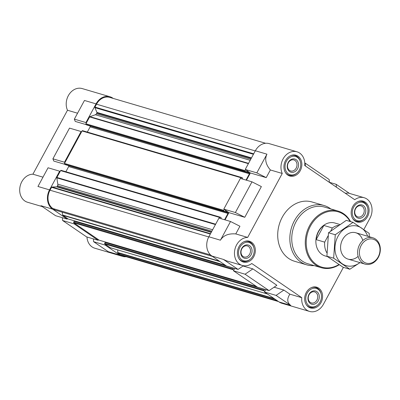 <?xml version="1.0" encoding="UTF-8"?>
<svg xmlns="http://www.w3.org/2000/svg" width="400" height="400" viewBox="0 0 400 400"><rect width="100%" height="100%" fill="white"/><g stroke="black" fill="none" stroke-linecap="round" stroke-linejoin="round"><path stroke-width="0.6" d="M339.79 224.47L334.91 223.03A17.165 13.905 106.4 0 0 316.72 235.575A17.165 13.905 106.4 0 0 325.215 255.97L327.535 256.65M117.84 249.955L117.665 252.475A0.55 0.445 106.4 0 0 117.86 252.935L120.125 254.485A13.735 11.125 106.4 0 0 122.71 255.71L278.53 301.58M86.96 237A14.42 11.68 106.4 0 0 94.78 248.205L122.515 256.37A14.42 11.68 106.4 0 1 119.805 255.08L105.19 245.095L105.51 244.495L110.165 247.675A0.55 0.445 106.4 0 0 110.385 247.74M122.515 256.37A14.42 11.68 106.4 0 0 126.125 256.72M98.51 239.71L98.185 240.305L74.185 223.905L74.505 223.305L99.21 240.19A0.55 0.445 106.4 0 0 99.425 240.25M62.215 212.18L62.66 215.02A0.55 0.445 106.4 0 0 62.85 215.34L67.505 218.52L67.18 219.12L52.565 209.13L40.975 205.72L55.59 215.705L67.18 219.12M52.565 209.13A14.42 11.68 106.4 0 1 49.54 189.885L59.65 171.19L60.115 171.51L56.9 177.465A0.55 0.445 106.4 0 0 56.825 177.875L57.815 184.185A2.06 1.67 106.4 0 1 57.54 185.735L57.1 186.55A0.55 0.445 106.4 0 1 56.69 186.835L51.985 187.02A0.55 0.445 106.4 0 0 51.575 187.305L50.01 190.205A13.735 11.125 106.4 0 0 52.885 208.535L55.155 210.08A0.55 0.445 106.4 0 0 55.37 210.145M64.96 162.55L64.495 162.23L81.095 131.525L81.565 131.845L64.475 163.445A0.55 0.445 106.4 0 0 64.59 164.175L65.355 164.655M265.615 143.28L109.735 97.395A13.735 11.125 106.4 0 0 96.515 104.19L94.95 107.09A0.55 0.445 106.4 0 0 94.91 107.63L96.93 112.41A0.55 0.445 106.4 0 1 96.895 112.95L96.455 113.765A2.06 1.67 106.4 0 1 95.36 114.75L89.92 116.67A0.55 0.445 106.4 0 0 89.625 116.93L86.405 122.885L85.94 122.565L96.05 103.87L84.46 100.46L74.35 119.155L85.94 122.565M113.215 98.42L112.64 98.025A14.42 11.68 106.4 0 0 109.925 96.74A14.42 11.68 106.4 0 0 96.05 103.87M59.65 171.19L48.06 167.78L37.955 186.475L49.54 189.885M64.795 164.315L53.795 161.075L52.905 158.82L69.505 128.115L81.095 131.525M52.905 158.82L64.495 162.23M119.805 255.08L108.215 251.67L93.6 241.68L93.35 238.885M98.185 240.305L86.595 236.895L62.595 220.495L62.345 217.695M105.19 245.095L93.6 241.68M74.185 223.905L62.595 220.495M109.925 96.74L82.195 88.575A14.42 11.68 106.4 0 0 69.195 94.255A14.42 11.68 106.4 0 0 67.485 110.245L77.565 113.215M67.485 110.245L32.905 174.2L42.985 177.17M32.905 174.2A14.42 11.68 106.4 0 0 20 186.8A14.42 11.68 106.4 0 0 27.54 202.255L42.24 206.585M74.35 119.155L75.24 121.415L86.24 124.655M225.02 219.865L228.93 212.63L223.795 209.12L240.395 178.42L251.985 181.83L235.38 212.53L244.765 217.295L261.37 186.59L251.985 181.83M242.31 265.475L226.425 260.8L223.45 259.435L238.065 269.42L226.48 266.01L211.865 256.02A14.42 11.68 106.4 0 1 208.84 236.775L218.95 218.08L230.535 221.49L239.925 226.255L235.78 233.92L247.675 237.42A14.42 11.68 106.4 0 0 234.77 250.02A14.42 11.68 106.4 0 0 242.31 265.475A14.42 11.68 106.4 0 0 251.775 263.51L301.765 297.675A14.42 11.68 106.4 0 0 309.55 311.425A14.42 11.68 106.4 0 0 323.425 304.295L343.405 267.345M269.07 290.61L276.875 285.29L252.875 268.89L245.07 274.21L269.07 290.61L257.485 287.2L233.485 270.795L234.755 268.445M290.69 305.385C287.1 302.635 286.825 298.895 289.87 294.17L283.88 290.075L276.075 295.395L290.69 305.385L279.105 301.975L264.49 291.985L265.76 289.635M279.105 301.975A14.42 11.68 106.4 0 0 281.815 303.26L309.55 311.425M235.78 233.92C228.44 233.355 223.325 235.445 220.43 240.19L230.535 221.49M223.795 209.12L235.38 212.53M276.075 295.395L264.49 291.985M245.07 274.21L233.485 270.795M329.395 182.305L336.15 184.295L336.405 187.185M349.5 193.415L336.15 184.295M345.22 193.21L348.32 193.07L364.2 197.745A14.42 11.68 106.4 0 0 354.735 199.71L304.74 165.545A14.42 11.68 106.4 0 0 296.96 151.795A14.42 11.68 106.4 0 0 283.965 157.475A14.42 11.68 106.4 0 0 282.255 173.465L247.675 237.42M296.96 151.795L269.225 143.63A14.42 11.68 106.4 0 0 255.35 150.76L245.24 169.46L256.825 172.87L266.935 154.175L255.35 150.76M246.465 180.205L250.375 172.97L266.215 177.63L270.36 169.965C265.7 164.44 264.56 159.18 266.935 154.175M270.36 169.965L282.255 173.465M363.835 229.555L369.935 218.28A14.42 11.68 106.4 0 0 364.2 197.745M243.08 266.005L252.875 268.89M274.08 287.195L283.88 290.075M289.87 294.17L301.765 297.675M228.93 212.63L244.765 217.295M250.375 172.97L245.24 169.46M314.125 265.59A30.9 25.03 -73.6 0 1 306.655 264.825L294.53 261.255A30.9 25.03 -73.6 0 1 279.24 224.54A30.9 25.03 -73.6 0 1 311.98 201.965L324.11 205.535A30.9 25.03 -73.6 0 1 329.915 208.3A30.9 25.03 -73.6 0 1 330.8 208.94M365.23 202.14A10.85 8.79 -73.6 0 1 368.1 215.37A10.85 8.79 -73.6 0 1 357.065 221.985A10.85 8.79 -73.6 0 1 351.695 209.095A10.85 8.79 -73.6 0 1 363.19 201.17A10.85 8.79 -73.6 0 1 365.23 202.14M297.99 156.19A10.85 8.79 -73.6 0 1 300.86 169.42A10.85 8.79 -73.6 0 1 289.825 176.035A10.85 8.79 -73.6 0 1 284.455 163.145A10.85 8.79 -73.6 0 1 295.95 155.22A10.85 8.79 -73.6 0 1 297.99 156.19M251.485 242.205A10.85 8.79 -73.6 0 1 254.35 255.435A10.85 8.79 -73.6 0 1 243.315 262.05A10.85 8.79 -73.6 0 1 237.95 249.16A10.85 8.79 -73.6 0 1 249.445 241.235A10.85 8.79 -73.6 0 1 251.485 242.205M318.725 288.155A10.85 8.79 -73.6 0 1 321.59 301.385A10.85 8.79 -73.6 0 1 310.555 308A10.85 8.79 -73.6 0 1 305.19 295.11A10.85 8.79 -73.6 0 1 316.685 287.185A10.85 8.79 -73.6 0 1 318.725 288.155M256.825 172.87L266.215 177.63M238.065 269.42L243.465 265.74M304.78 163L305.145 163.105L305.4 166M329.405 182.4L329.145 179.505L305.145 163.105M233.5 268.075L232.99 268.99A0.55 0.445 106.4 0 0 233.105 269.72L233.805 270.2M264.505 289.265L263.995 290.175A0.55 0.445 106.4 0 0 264.11 290.91L264.81 291.385M245.705 169.78L245.22 170.675A0.55 0.445 106.4 0 0 245.335 171.405L246.04 171.88L246.785 171.33L249.305 173.055A0.55 0.445 106.4 0 1 249.42 173.79L246.02 180.075M241.76 177.555L82.68 130.725A0.55 0.445 106.4 0 0 82.575 130.68L241.875 177.57A0.55 0.445 106.4 0 1 241.98 177.62L242.63 178.065L242.535 179.05M241.875 177.57A0.55 0.445 106.4 0 0 241.345 177.84L240.945 178.58M224.26 209.44L223.775 210.335A0.55 0.445 106.4 0 0 223.89 211.07L224.595 211.54L225.285 210.97L227.86 212.72A0.55 0.445 106.4 0 1 227.975 213.45L224.575 219.735M220.315 217.22L61.235 170.39A0.55 0.445 106.4 0 0 61.13 170.34L220.43 217.23A0.55 0.445 106.4 0 1 220.53 217.28L221.185 217.73L221.09 218.71M220.43 217.23A0.55 0.445 106.4 0 0 219.9 217.505L219.5 218.245M86.8 124.995L86.04 124.515A0.55 0.445 106.4 0 1 85.925 123.78L86.405 122.885M89.45 125.785L249.305 173.055M87.32 132.075L90.12 126.895A0.55 0.445 106.4 0 0 90.005 126.165M82.575 130.68A0.55 0.445 106.4 0 0 82.045 130.95L81.565 131.845M68.005 165.445L227.86 212.72M65.875 171.74L68.675 166.56A0.55 0.445 106.4 0 0 68.56 165.825M61.13 170.34A0.55 0.445 106.4 0 0 60.6 170.61L60.115 171.51M68.42 219.065A0.55 0.445 106.4 0 1 68.205 219L67.505 218.52M75.09 221.045L225.895 265.61M226.19 265.81L74.41 221.125L73.69 222.095A0.55 0.445 106.4 0 0 73.805 222.83L74.505 223.305M106.095 242.235L256.9 286.8M257.195 287L105.415 242.31L104.695 243.285A0.55 0.445 106.4 0 0 104.81 244.015L105.51 244.495M318.09 289.32A9.51 7.7 -73.6 0 1 321.13 293.825A9.51 7.7 -73.6 0 1 317.895 304.83A9.51 7.7 -73.6 0 1 307.635 304.445A9.51 7.7 -73.6 0 1 307.79 292.135A9.51 7.7 -73.6 0 1 318.09 289.32M316.85 291.62A6.865 5.565 -73.6 0 1 316.05 303.345A6.865 5.565 -73.6 0 1 307.96 297.815A6.865 5.565 -73.6 0 1 316.85 291.62M311.18 287.695A10.3 8.345 -73.6 0 1 315.755 287.485A10.3 8.345 -73.6 0 1 317.69 288.405A10.3 8.345 -73.6 0 1 320.985 293.285L321.13 293.825M317.895 304.83L317.475 305.205A10.3 8.345 -73.6 0 1 309.94 307.245A10.3 8.345 -73.6 0 1 306.205 304.59M364.6 203.305A9.51 7.7 -73.6 0 1 367.64 207.81A9.51 7.7 -73.6 0 1 364.4 218.815A9.51 7.7 -73.6 0 1 354.14 218.43A9.51 7.7 -73.6 0 1 354.3 206.12A9.51 7.7 -73.6 0 1 364.6 203.305M363.36 205.605A6.865 5.565 -73.6 0 1 362.555 217.33A6.865 5.565 -73.6 0 1 354.47 211.8A6.865 5.565 -73.6 0 1 363.36 205.605M357.685 201.68A10.3 8.345 -73.6 0 1 362.265 201.47A10.3 8.345 -73.6 0 1 364.2 202.39A10.3 8.345 -73.6 0 1 367.495 207.27L367.64 207.81M364.4 218.815L363.985 219.19A10.3 8.345 -73.6 0 1 356.445 221.23A10.3 8.345 -73.6 0 1 352.715 218.575M297.36 157.355A9.51 7.7 -73.6 0 1 300.4 161.86A9.51 7.7 -73.6 0 1 297.16 172.865A9.51 7.7 -73.6 0 1 286.9 172.48A9.51 7.7 -73.6 0 1 287.06 160.17A9.51 7.7 -73.6 0 1 297.36 157.355M296.12 159.655A6.865 5.565 -73.6 0 1 295.315 171.375A6.865 5.565 -73.6 0 1 287.23 165.85A6.865 5.565 -73.6 0 1 296.12 159.655M290.445 155.73A10.3 8.345 -73.6 0 1 295.025 155.52A10.3 8.345 -73.6 0 1 296.96 156.44A10.3 8.345 -73.6 0 1 300.255 161.32L300.4 161.86M297.16 172.865L296.745 173.24A10.3 8.345 -73.6 0 1 289.205 175.28A10.3 8.345 -73.6 0 1 285.475 172.625M250.85 243.37A9.51 7.7 -73.6 0 1 253.89 247.875A9.51 7.7 -73.6 0 1 250.655 258.88A9.51 7.7 -73.6 0 1 240.395 258.495A9.51 7.7 -73.6 0 1 240.55 246.185A9.51 7.7 -73.6 0 1 250.85 243.37M249.61 245.67A6.865 5.565 -73.6 0 1 248.81 257.395A6.865 5.565 -73.6 0 1 240.72 251.865A6.865 5.565 -73.6 0 1 249.61 245.67M243.94 241.745A10.3 8.345 -73.6 0 1 248.515 241.535A10.3 8.345 -73.6 0 1 250.45 242.455A10.3 8.345 -73.6 0 1 253.745 247.335L253.89 247.875M250.655 258.88L250.235 259.255A10.3 8.345 -73.6 0 1 242.7 261.295A10.3 8.345 -73.6 0 1 238.965 258.64M315.7 292.405A5.75 4.66 -73.6 0 1 317.22 299.42A5.75 4.66 -73.6 0 1 311.37 302.925A5.75 4.66 -73.6 0 1 308.525 296.09A5.75 4.66 -73.6 0 1 314.615 291.89A5.75 4.66 -73.6 0 1 315.7 292.405M248.46 246.455A5.75 4.66 -73.6 0 1 249.98 253.47A5.75 4.66 -73.6 0 1 244.13 256.975A5.75 4.66 -73.6 0 1 241.285 250.14A5.75 4.66 -73.6 0 1 247.375 245.94A5.75 4.66 -73.6 0 1 248.46 246.455M294.965 160.44A5.75 4.66 -73.6 0 1 296.485 167.455A5.75 4.66 -73.6 0 1 290.635 170.96A5.75 4.66 -73.6 0 1 287.79 164.125A5.75 4.66 -73.6 0 1 293.885 159.925A5.75 4.66 -73.6 0 1 294.965 160.44M362.205 206.39A5.75 4.66 -73.6 0 1 363.725 213.405A5.75 4.66 -73.6 0 1 357.875 216.91A5.75 4.66 -73.6 0 1 355.03 210.075A5.75 4.66 -73.6 0 1 361.125 205.875A5.75 4.66 -73.6 0 1 362.205 206.39M338.915 264.535A28.84 23.365 -73.6 0 1 306.365 239.56A28.84 23.365 -73.6 0 1 343.625 214.415A28.84 23.365 -73.6 0 1 350.12 221.485M339.205 264.725A29.53 23.92 -73.6 0 1 321.335 267.715A29.53 23.92 -73.6 0 1 306.73 232.635A29.53 23.92 -73.6 0 1 338.015 211.06A29.53 23.92 -73.6 0 1 343.565 213.7A29.53 23.92 -73.6 0 1 350.595 221.63M321.335 267.715L307.815 263.735A29.53 23.92 -73.6 0 1 293.21 228.655A29.53 23.92 -73.6 0 1 324.495 207.08L338.015 211.06M306.655 264.825A30.9 25.03 -73.6 0 1 291.37 228.11A30.9 25.03 -73.6 0 1 324.11 205.535M326.915 252.9A17.165 13.905 -73.6 0 1 324.685 242.145L316.185 239.64L323.855 225.455A17.165 13.905 106.4 0 0 316.185 239.64M330.7 231.015L332.355 227.96L323.855 225.455M332.355 227.96A17.165 13.905 -73.6 0 1 338.57 225.285M324.685 242.145L328.085 235.855M375.56 240.32A12.47 10.1 -73.6 0 1 374.105 261.61A12.47 10.1 -73.6 0 1 359.415 251.57A12.47 10.1 -73.6 0 1 375.56 240.32M375.44 239.01A13.735 11.125 -73.6 0 1 379.07 255.76A13.735 11.125 -73.6 0 1 365.105 264.135A13.735 11.125 -73.6 0 1 358.31 247.815A13.735 11.125 -73.6 0 1 372.86 237.785A13.735 11.125 -73.6 0 1 375.44 239.01M359.905 262.605A20.53 16.63 -73.6 0 1 336.67 256.845A20.53 16.63 -73.6 0 1 345.015 228.505A20.53 16.63 -73.6 0 1 367.665 236.255M358.12 256.365A13.735 11.125 -73.6 0 1 341.87 253.565A13.735 11.125 -73.6 0 1 347.605 234.08A13.735 11.125 -73.6 0 1 362.785 240.53M369.21 236.71L369.21 233.4L353.035 222.345L335.26 234.74L333.655 258.185L349.83 269.24L359.99 262.63M353.035 222.345L346.29 220.36L328.515 232.755L335.26 234.74M349.83 269.24L343.09 267.255L326.915 256.2L328.515 232.755M333.655 258.185L326.915 256.2M220.43 240.19L208.84 236.775M223.45 259.435L211.865 256.02M96.515 104.19L255.265 150.92M94.95 107.09L253.695 153.815M94.91 107.63L253.44 154.295M96.93 112.41L251.485 157.905M96.895 112.95L251.23 158.38M96.455 113.765L250.79 159.195M95.36 114.75L250.18 160.325M89.92 116.67L248.535 163.36M89.625 116.93L248.375 163.66M85.925 123.78L245.22 170.675M86.04 124.515L245.335 171.405M86.69 124.96L245.99 171.855M90.12 126.895L249.42 173.79M82.045 130.95L241.345 177.84M64.475 163.445L223.775 210.335M64.59 164.175L223.89 211.07M65.245 164.625L224.545 211.515M68.675 166.56L227.975 213.45M60.6 170.61L219.9 217.505M56.9 177.465L215.645 224.19M56.825 177.875L215.44 224.565M57.815 184.185L212.635 229.76M57.54 185.735L211.875 231.165M57.1 186.55L211.435 231.98M56.69 186.835L211.245 232.33M51.985 187.02L210.51 233.685M51.575 187.305L210.325 234.035M50.01 190.205L208.755 236.935M52.885 208.535L210.535 254.94M55.155 210.08L212.35 256.355M62.66 215.02L219.365 261.145M62.85 215.34L220.045 261.615M68.205 219L225.4 265.27M74.145 221.26L233.44 268.15M73.69 222.095L232.99 268.99M73.805 222.83L233.105 269.72M99.21 240.19L256.405 286.46M105.15 242.45L264.445 289.34M104.695 243.285L263.995 290.175M104.81 244.015L264.11 290.91M110.165 247.675L267.365 293.95M117.665 252.475L274.02 298.5M117.86 252.935L275.055 299.21M120.125 254.485L277.325 300.755M86.745 124.985L246.04 171.88M65.3 164.65L224.595 211.54M55.255 210.13L212.4 256.385M68.305 219.05L225.445 265.305M74.41 221.125L226.165 265.795M99.31 240.235L256.45 286.495M105.415 242.31L257.17 286.985M110.27 247.725L267.41 293.98M315.755 287.485L313.88 286.93M309.94 307.245L308.06 306.695M362.265 201.47L360.39 200.915M356.445 221.23L354.57 220.68M295.025 155.52L293.15 154.965M289.205 175.28L287.33 174.73M248.515 241.535L246.64 240.98M242.7 261.295L240.825 260.745M372.86 237.785L355.805 232.76M365.105 264.135L348.045 259.11"/></g></svg>
